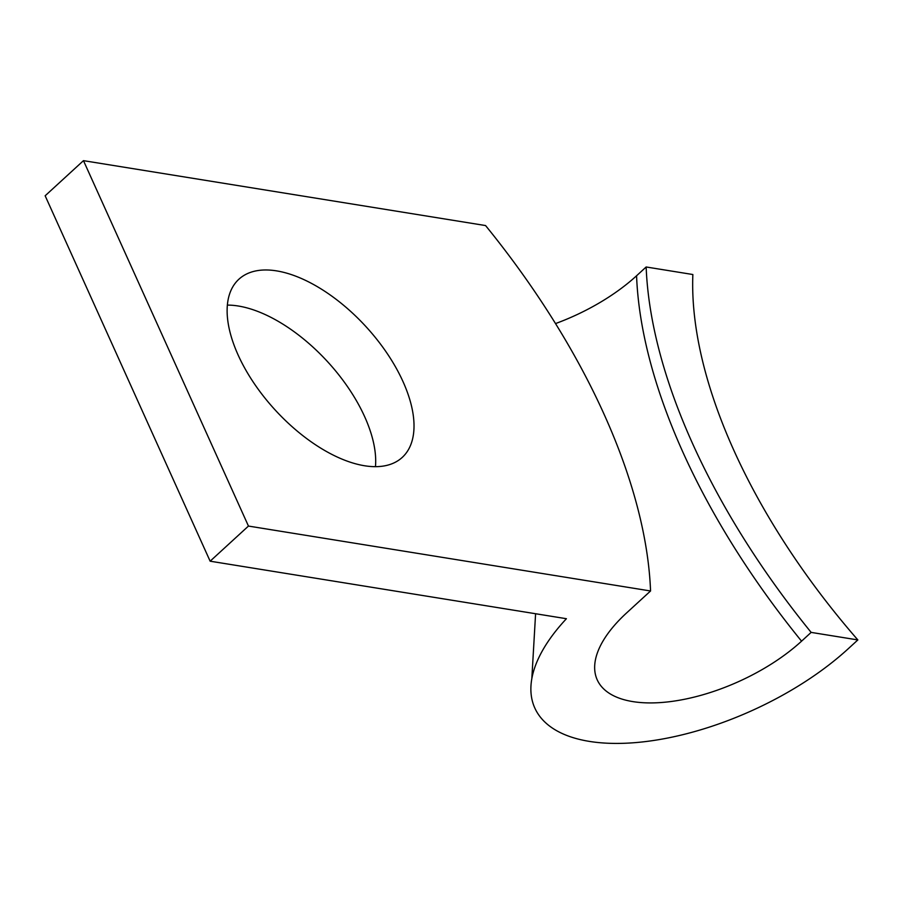 <?xml version="1.0" encoding="UTF-8"?>
<svg xmlns="http://www.w3.org/2000/svg" width="903" height="903" viewBox="0 0 903 903"><rect width="100%" height="100%" fill="white"/><g stroke="black" fill="none" stroke-linecap="round" stroke-linejoin="round"><path stroke-width="1.35" d="M531.822 678.706A196.696 91.734 -24.3 0 0 638.489 742.345A196.696 91.734 -24.3 0 0 848.267 648.715L857.85 639.934L811.142 632.393L801.559 641.175A128.237 59.812 -24.3 0 1 667.373 701.958A128.237 59.812 -24.3 0 1 594.829 663.897A128.237 59.812 -24.3 0 1 626.603 612.934L650.555 590.98A513.683 261.926 47.5 0 0 485.566 225.558L83.471 160.655L45.15 195.782L210.139 561.192L566.418 618.713A196.696 91.734 -24.3 0 0 531.822 678.706L535.592 613.735M227.353 305.101A120.867 61.63 -132.5 0 1 238.245 306.004A120.867 61.63 -132.5 0 1 333.184 368.029A120.867 61.63 -132.5 0 1 375.456 466.67M364.564 465.756A120.867 61.63 -132.5 0 1 253.912 383.086A120.867 61.63 -132.5 0 1 238.9 279.219A120.867 61.63 -132.5 0 1 276.566 270.877A120.867 61.63 -132.5 0 1 387.229 353.547A120.867 61.63 -132.5 0 1 402.241 457.415A120.867 61.63 -132.5 0 1 364.564 465.756M801.559 641.175A513.683 261.926 -132.5 0 1 683.12 452.663A513.683 261.926 -132.5 0 1 636.57 275.765A128.237 59.812 -24.3 0 1 555.526 323.579M811.142 632.393A513.683 261.926 -132.5 0 1 646.153 266.983L692.861 274.523A453.25 231.112 47.5 0 0 857.85 639.934M636.57 275.765L646.153 266.983M83.471 160.655L248.46 526.065L650.555 590.98M248.46 526.065L210.139 561.192"/></g></svg>
